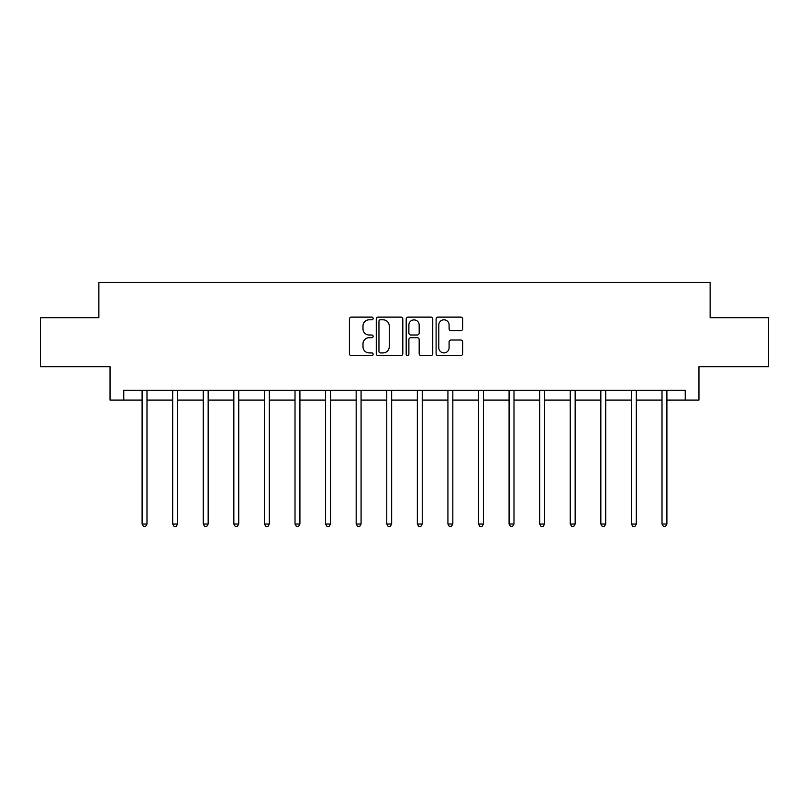 <?xml version="1.0" encoding="UTF-8"?>
<svg xmlns="http://www.w3.org/2000/svg" width="809" height="809" viewBox="0 0 809 809"><rect width="100%" height="100%" fill="white"/><g stroke="black" fill="none" stroke-linecap="round" stroke-linejoin="round"><path stroke-width="1.21" d="M373.131 318.463A1.345 1.345 0 0 0 371.786 317.118L351.339 317.118A1.921 1.921 0 0 0 349.417 319.039L349.417 353.675A1.921 1.921 0 0 0 351.339 355.596L371.786 355.596A1.345 1.345 0 0 0 373.131 354.251A1.345 1.345 0 0 0 371.786 352.906L369.137 352.906A6.159 6.159 0 0 1 362.988 346.748L362.988 343.865A6.159 6.159 0 0 1 369.137 337.707L371.786 337.707A1.345 1.345 0 0 0 373.131 336.352A1.345 1.345 0 0 0 371.786 335.007L369.137 335.007A6.159 6.159 0 0 1 362.988 328.848L362.988 325.966A6.159 6.159 0 0 1 369.137 319.808L371.786 319.808A1.345 1.345 0 0 0 373.131 318.463M460.736 330.679A1.921 1.921 0 0 0 462.657 328.757L462.657 319.039A1.921 1.921 0 0 0 460.736 317.118L438.033 317.118A1.921 1.921 0 0 0 436.102 319.039L436.102 353.675A1.921 1.921 0 0 0 438.033 355.596L460.736 355.596A1.921 1.921 0 0 0 462.657 353.675L462.657 341.934A1.921 1.921 0 0 0 460.736 340.013L451.017 340.013A1.921 1.921 0 0 0 449.096 341.934L449.096 347.759A5.147 5.147 0 0 1 443.949 352.906A5.147 5.147 0 0 1 438.802 347.759L438.802 324.955A5.147 5.147 0 0 1 443.949 319.808A5.147 5.147 0 0 1 449.096 324.955L449.096 328.757A1.921 1.921 0 0 0 451.017 330.679L460.736 330.679M123.767 400.071L123.767 390.272L685.233 390.272L685.233 400.071L698.956 400.071L698.956 366.74L768.55 366.74L768.55 317.735L710.13 317.735L710.13 282.442L98.87 282.442L98.87 317.735L40.45 317.735L40.45 366.74L110.044 366.74L110.044 400.071L142.101 400.071M402.811 319.039A1.921 1.921 0 0 0 400.89 317.118L378.187 317.118A1.921 1.921 0 0 0 376.266 319.039L376.266 353.675A1.921 1.921 0 0 0 378.187 355.596L400.89 355.596A1.921 1.921 0 0 0 402.811 353.675L402.811 319.039M408.11 317.118L430.813 317.118A1.921 1.921 0 0 1 432.734 319.039L432.734 353.675A1.921 1.921 0 0 1 430.813 355.596L421.095 355.596A1.921 1.921 0 0 1 419.173 353.675L419.173 339.628A1.921 1.921 0 0 0 417.252 337.707L410.8 337.707A1.921 1.921 0 0 0 408.879 339.628L408.879 354.251A1.345 1.345 0 0 1 407.534 355.596A1.345 1.345 0 0 1 406.189 354.251L406.189 319.039A1.921 1.921 0 0 1 408.11 317.118M146.995 400.071L172.681 400.071M177.586 400.071L203.261 400.071M208.166 400.071L233.841 400.071M238.746 400.071L264.432 400.071M269.326 400.071L295.012 400.071M299.917 400.071L325.592 400.071M330.497 400.071L356.172 400.071M361.077 400.071L386.763 400.071M391.657 400.071L417.343 400.071M422.237 400.071L447.923 400.071M452.828 400.071L478.503 400.071M483.408 400.071L509.083 400.071M513.988 400.071L539.674 400.071M544.568 400.071L570.254 400.071M575.159 400.071L600.834 400.071M605.739 400.071L631.414 400.071M636.319 400.071L662.005 400.071M666.899 400.071L685.233 400.071M380.301 319.808A1.345 1.345 0 0 0 378.956 321.153L378.956 351.561A1.345 1.345 0 0 0 380.301 352.906L383.092 352.906A6.159 6.159 0 0 0 389.25 346.748L389.25 325.966A6.159 6.159 0 0 0 383.092 319.808L380.301 319.808M419.173 325.046A5.147 5.147 0 0 0 414.026 319.899A5.147 5.147 0 0 0 408.879 325.046L408.879 333.086A1.921 1.921 0 0 0 410.8 335.007L417.252 335.007A1.921 1.921 0 0 0 419.173 333.086L419.173 325.046M147.258 390.272L147.137 390.555A1.962 1.962 0 0 0 146.995 391.283L146.995 524.01L142.101 524.01L142.101 391.283A1.962 1.962 0 0 0 141.959 390.555L141.838 390.272M146.995 524.01L145.529 526.558L143.567 526.558L142.101 524.01M177.838 390.272L177.727 390.555A1.962 1.962 0 0 0 177.586 391.283L177.586 524.01L172.681 524.01L172.681 391.283A1.962 1.962 0 0 0 172.539 390.555L172.418 390.272M177.586 524.01L176.109 526.558L174.147 526.558L172.681 524.01M208.419 390.272L208.307 390.555A1.962 1.962 0 0 0 208.166 391.283L208.166 524.01L203.261 524.01L203.261 391.283A1.962 1.962 0 0 0 203.12 390.555L203.008 390.272M208.166 524.01L206.689 526.558L204.738 526.558L203.261 524.01M239.009 390.272L238.888 390.555A1.962 1.962 0 0 0 238.746 391.283L238.746 524.01L233.841 524.01L233.841 391.283A1.962 1.962 0 0 0 233.7 390.555L233.589 390.272M238.746 524.01L237.28 526.558L235.318 526.558L233.841 524.01M269.589 390.272L269.468 390.555A1.962 1.962 0 0 0 269.326 391.283L269.326 524.01L264.432 524.01L264.432 391.283A1.962 1.962 0 0 0 264.29 390.555L264.169 390.272M269.326 524.01L267.86 526.558L265.898 526.558L264.432 524.01M300.169 390.272L300.058 390.555A1.962 1.962 0 0 0 299.917 391.283L299.917 524.01L295.012 524.01L295.012 391.283A1.962 1.962 0 0 0 294.87 390.555L294.749 390.272M299.917 524.01L298.44 526.558L296.478 526.558L295.012 524.01M330.75 390.272L330.638 390.555A1.962 1.962 0 0 0 330.497 391.283L330.497 524.01L325.592 524.01L325.592 391.283A1.962 1.962 0 0 0 325.451 390.555L325.339 390.272M330.497 524.01L329.02 526.558L327.058 526.558L325.592 524.01M361.33 390.272L361.219 390.555A1.962 1.962 0 0 0 361.077 391.283L361.077 524.01L356.172 524.01L356.172 391.283A1.962 1.962 0 0 0 356.031 390.555L355.92 390.272M361.077 524.01L359.611 526.558L357.649 526.558L356.172 524.01M391.92 390.272L391.799 390.555A1.962 1.962 0 0 0 391.657 391.283L391.657 524.01L386.763 524.01L386.763 391.283A1.962 1.962 0 0 0 386.621 390.555L386.5 390.272M391.657 524.01L390.191 526.558L388.229 526.558L386.763 524.01M422.5 390.272L422.379 390.555A1.962 1.962 0 0 0 422.237 391.283L422.237 524.01L417.343 524.01L417.343 391.283A1.962 1.962 0 0 0 417.201 390.555L417.08 390.272M422.237 524.01L420.771 526.558L418.809 526.558L417.343 524.01M453.08 390.272L452.969 390.555A1.962 1.962 0 0 0 452.828 391.283L452.828 524.01L447.923 524.01L447.923 391.283A1.962 1.962 0 0 0 447.781 390.555L447.67 390.272M452.828 524.01L451.351 526.558L449.389 526.558L447.923 524.01M483.661 390.272L483.549 390.555A1.962 1.962 0 0 0 483.408 391.283L483.408 524.01L478.503 524.01L478.503 391.283A1.962 1.962 0 0 0 478.362 390.555L478.25 390.272M483.408 524.01L481.942 526.558L479.98 526.558L478.503 524.01M514.251 390.272L514.13 390.555A1.962 1.962 0 0 0 513.988 391.283L513.988 524.01L509.083 524.01L509.083 391.283A1.962 1.962 0 0 0 508.942 390.555L508.831 390.272M513.988 524.01L512.522 526.558L510.56 526.558L509.083 524.01M544.831 390.272L544.71 390.555A1.962 1.962 0 0 0 544.568 391.283L544.568 524.01L539.674 524.01L539.674 391.283A1.962 1.962 0 0 0 539.532 390.555L539.411 390.272M544.568 524.01L543.102 526.558L541.14 526.558L539.674 524.01M575.411 390.272L575.3 390.555A1.962 1.962 0 0 0 575.159 391.283L575.159 524.01L570.254 524.01L570.254 391.283A1.962 1.962 0 0 0 570.112 390.555L569.991 390.272M575.159 524.01L573.682 526.558L571.72 526.558L570.254 524.01M605.992 390.272L605.88 390.555A1.962 1.962 0 0 0 605.739 391.283L605.739 524.01L600.834 524.01L600.834 391.283A1.962 1.962 0 0 0 600.693 390.555L600.581 390.272M605.739 524.01L604.262 526.558L602.311 526.558L600.834 524.01M636.582 390.272L636.461 390.555A1.962 1.962 0 0 0 636.319 391.283L636.319 524.01L631.414 524.01L631.414 391.283A1.962 1.962 0 0 0 631.273 390.555L631.162 390.272M636.319 524.01L634.853 526.558L632.891 526.558L631.414 524.01M667.162 390.272L667.041 390.555A1.962 1.962 0 0 0 666.899 391.283L666.899 524.01L662.005 524.01L662.005 391.283A1.962 1.962 0 0 0 661.863 390.555L661.742 390.272M666.899 524.01L665.433 526.558L663.471 526.558L662.005 524.01"/></g></svg>
